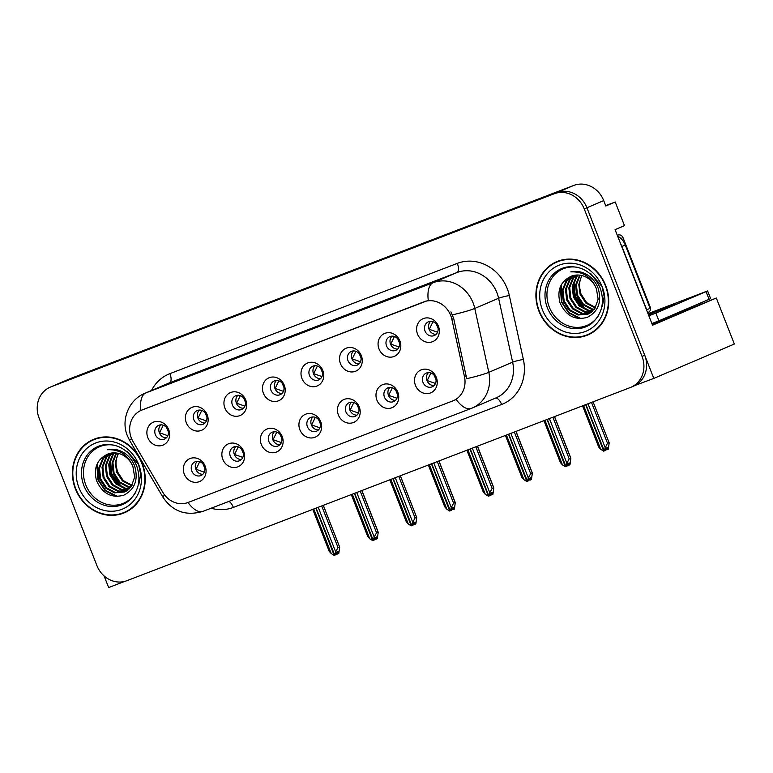 <?xml version="1.0" encoding="UTF-8"?>
<svg xmlns="http://www.w3.org/2000/svg" width="773" height="773" viewBox="0 0 773 773"><rect width="100%" height="100%" fill="white"/><g stroke="black" fill="none" stroke-linecap="round" stroke-linejoin="round"><path stroke-width="1.16" d="M652.112 324.109L716.31 298.011L734.35 344.033L653.803 378.403L586.92 207.753A24.881 22.349 -113.1 0 0 556.975 192.593L53.569 385.746A24.881 22.349 -113.1 0 0 52.883 386.027A24.881 22.349 -113.1 0 1 53.569 385.746L556.975 192.593A24.881 22.349 -113.1 0 1 586.92 207.753L644.721 355.242A24.881 22.349 -113.1 0 1 633.618 386.133L630.932 387.273A24.881 22.349 -113.1 0 0 642.034 356.382L584.233 208.903A24.881 22.349 -113.1 0 0 554.299 193.743L50.883 386.887A24.881 22.349 -113.1 0 0 50.197 387.167A24.881 22.349 -113.1 0 0 39.094 418.058L96.896 565.546A24.881 22.349 -113.1 0 0 126.84 580.707L630.246 387.553A24.881 22.349 -113.1 0 0 630.932 387.273M155.344 434.59A7.469 6.706 -113.1 0 0 164.533 439.054A7.469 6.706 -113.1 0 0 167.867 429.788A7.469 6.706 -113.1 0 0 158.678 425.324A7.469 6.706 -113.1 0 0 155.344 434.59M166.388 437.818A7.469 6.706 66.9 0 1 159.373 432.87A7.469 6.706 66.9 0 1 160.852 424.841M147.817 437.624A12.445 11.17 -113.1 0 0 162.784 445.2A12.445 11.17 -113.1 0 0 168.678 429.614A12.445 11.17 -113.1 0 0 153.711 422.039A12.445 11.17 -113.1 0 0 147.817 437.624M268.859 441.489A7.469 6.706 -113.1 0 0 278.048 445.953A7.469 6.706 -113.1 0 0 281.382 436.687A7.469 6.706 -113.1 0 0 272.193 432.223A7.469 6.706 -113.1 0 0 268.859 441.489M279.903 444.717A7.469 6.706 66.9 0 1 272.888 439.769A7.469 6.706 66.9 0 1 274.367 431.74M261.332 444.523A12.445 11.17 -113.1 0 0 276.299 452.099A12.445 11.17 -113.1 0 0 282.193 436.513A12.445 11.17 -113.1 0 0 267.226 428.938A12.445 11.17 -113.1 0 0 261.332 444.523M230.325 456.273A7.469 6.706 -113.1 0 0 239.514 460.737A7.469 6.706 -113.1 0 0 242.848 451.471A7.469 6.706 -113.1 0 0 233.659 447.007A7.469 6.706 -113.1 0 0 230.325 456.273M241.369 459.5A7.469 6.706 66.9 0 1 234.354 454.553A7.469 6.706 66.9 0 1 235.833 446.523M222.798 459.307A12.445 11.17 -113.1 0 0 237.775 466.882A12.445 11.17 -113.1 0 0 243.669 451.306A12.445 11.17 -113.1 0 0 228.692 443.721A12.445 11.17 -113.1 0 0 222.798 459.307M384.452 397.138A7.469 6.706 -113.1 0 0 393.641 401.602A7.469 6.706 -113.1 0 0 396.974 392.336A7.469 6.706 -113.1 0 0 387.785 387.872A7.469 6.706 -113.1 0 0 384.452 397.138M395.496 400.366A7.469 6.706 66.9 0 1 388.481 395.418A7.469 6.706 66.9 0 1 389.959 387.389M376.924 400.172A12.445 11.17 -113.1 0 0 391.901 407.748A12.445 11.17 -113.1 0 0 397.795 392.162A12.445 11.17 -113.1 0 0 382.819 384.587A12.445 11.17 -113.1 0 0 376.924 400.172M309.471 375.456A7.469 6.706 -113.1 0 0 318.66 379.92A7.469 6.706 -113.1 0 0 321.993 370.654A7.469 6.706 -113.1 0 0 312.804 366.189A7.469 6.706 -113.1 0 0 309.471 375.456M320.515 378.683A7.469 6.706 66.9 0 1 313.5 373.736A7.469 6.706 66.9 0 1 314.978 365.706M301.943 378.49A12.445 11.17 -113.1 0 0 316.911 386.065A12.445 11.17 -113.1 0 0 322.805 370.48A12.445 11.17 -113.1 0 0 307.838 362.904A12.445 11.17 -113.1 0 0 301.943 378.49M386.529 345.889A7.469 6.706 -113.1 0 0 395.718 350.353A7.469 6.706 -113.1 0 0 399.052 341.086A7.469 6.706 -113.1 0 0 389.863 336.622A7.469 6.706 -113.1 0 0 386.529 345.889M397.573 349.116A7.469 6.706 66.9 0 1 390.558 344.169A7.469 6.706 66.9 0 1 392.037 336.139M379.002 348.923A12.445 11.17 -113.1 0 0 393.979 356.498A12.445 11.17 -113.1 0 0 399.873 340.912A12.445 11.17 -113.1 0 0 384.896 333.337A12.445 11.17 -113.1 0 0 379.002 348.923M191.801 471.057A7.469 6.706 -113.1 0 0 200.99 475.521A7.469 6.706 -113.1 0 0 204.314 466.254A7.469 6.706 -113.1 0 0 195.125 461.79A7.469 6.706 -113.1 0 0 191.801 471.057M202.835 474.284A7.469 6.706 66.9 0 1 195.83 469.337A7.469 6.706 66.9 0 1 197.299 461.307M184.264 474.091A12.445 11.17 -113.1 0 0 199.241 481.676A12.445 11.17 -113.1 0 0 205.135 466.09A12.445 11.17 -113.1 0 0 190.158 458.505A12.445 11.17 -113.1 0 0 184.264 474.091M270.936 390.239A7.469 6.706 -113.1 0 0 280.126 394.703A7.469 6.706 -113.1 0 0 283.459 385.437A7.469 6.706 -113.1 0 0 274.27 380.973A7.469 6.706 -113.1 0 0 270.936 390.239M281.981 393.467A7.469 6.706 66.9 0 1 274.966 388.519A7.469 6.706 66.9 0 1 276.444 380.49M263.409 393.273A12.445 11.17 -113.1 0 0 278.377 400.849A12.445 11.17 -113.1 0 0 284.271 385.263A12.445 11.17 -113.1 0 0 269.304 377.688A12.445 11.17 -113.1 0 0 263.409 393.273M193.878 419.807A7.469 6.706 -113.1 0 0 203.067 424.271A7.469 6.706 -113.1 0 0 206.391 415.004A7.469 6.706 -113.1 0 0 197.202 410.54A7.469 6.706 -113.1 0 0 193.878 419.807M204.922 423.034A7.469 6.706 66.9 0 1 197.907 418.087A7.469 6.706 66.9 0 1 199.376 410.057M186.341 422.841A12.445 11.17 -113.1 0 0 201.318 430.416A12.445 11.17 -113.1 0 0 207.212 414.83A12.445 11.17 -113.1 0 0 192.235 407.255A12.445 11.17 -113.1 0 0 186.341 422.841M232.402 405.023A7.469 6.706 -113.1 0 0 241.591 409.487A7.469 6.706 -113.1 0 0 244.925 400.221A7.469 6.706 -113.1 0 0 235.736 395.757A7.469 6.706 -113.1 0 0 232.402 405.023M243.447 408.25A7.469 6.706 66.9 0 1 236.432 403.303A7.469 6.706 66.9 0 1 237.91 395.274M224.875 408.057A12.445 11.17 -113.1 0 0 239.852 415.632A12.445 11.17 -113.1 0 0 245.746 400.047A12.445 11.17 -113.1 0 0 230.769 392.471A12.445 11.17 -113.1 0 0 224.875 408.057M345.927 411.922A7.469 6.706 -113.1 0 0 355.116 416.386A7.469 6.706 -113.1 0 0 358.44 407.12A7.469 6.706 -113.1 0 0 349.251 402.656A7.469 6.706 -113.1 0 0 345.927 411.922M356.962 415.149A7.469 6.706 66.9 0 1 349.947 410.202A7.469 6.706 66.9 0 1 351.425 402.173M338.39 414.956A12.445 11.17 -113.1 0 0 353.367 422.531A12.445 11.17 -113.1 0 0 359.261 406.946A12.445 11.17 -113.1 0 0 344.285 399.37A12.445 11.17 -113.1 0 0 338.39 414.956M307.393 426.706A7.469 6.706 -113.1 0 0 316.582 431.17A7.469 6.706 -113.1 0 0 319.916 421.903A7.469 6.706 -113.1 0 0 310.727 417.439A7.469 6.706 -113.1 0 0 307.393 426.706M318.437 429.933A7.469 6.706 66.9 0 1 311.422 424.986A7.469 6.706 66.9 0 1 312.901 416.956M299.866 429.74A12.445 11.17 -113.1 0 0 314.833 437.315A12.445 11.17 -113.1 0 0 320.727 421.729A12.445 11.17 -113.1 0 0 305.76 414.154A12.445 11.17 -113.1 0 0 299.866 429.74M425.063 331.105A7.469 6.706 -113.1 0 0 434.252 335.569A7.469 6.706 -113.1 0 0 437.586 326.303A7.469 6.706 -113.1 0 0 428.397 321.839A7.469 6.706 -113.1 0 0 425.063 331.105M436.107 334.332A7.469 6.706 66.9 0 1 429.092 329.385A7.469 6.706 66.9 0 1 430.571 321.355M417.536 334.139A12.445 11.17 -113.1 0 0 432.503 341.714A12.445 11.17 -113.1 0 0 438.397 326.129A12.445 11.17 -113.1 0 0 423.43 318.553A12.445 11.17 -113.1 0 0 417.536 334.139M348.005 360.672A7.469 6.706 -113.1 0 0 357.194 365.136A7.469 6.706 -113.1 0 0 360.518 355.87A7.469 6.706 -113.1 0 0 351.329 351.406A7.469 6.706 -113.1 0 0 348.005 360.672M359.039 363.899A7.469 6.706 66.9 0 1 352.024 358.952A7.469 6.706 66.9 0 1 353.503 350.923M340.468 363.706A12.445 11.17 -113.1 0 0 355.445 371.282A12.445 11.17 -113.1 0 0 361.339 355.696A12.445 11.17 -113.1 0 0 346.362 348.121A12.445 11.17 -113.1 0 0 340.468 363.706M422.986 382.355A7.469 6.706 -113.1 0 0 432.175 386.819A7.469 6.706 -113.1 0 0 435.508 377.553A7.469 6.706 -113.1 0 0 426.319 373.088A7.469 6.706 -113.1 0 0 422.986 382.355M434.03 385.582A7.469 6.706 66.9 0 1 427.015 380.635A7.469 6.706 66.9 0 1 428.493 372.605M415.459 385.389A12.445 11.17 -113.1 0 0 430.426 392.964A12.445 11.17 -113.1 0 0 436.32 377.379A12.445 11.17 -113.1 0 0 421.353 369.803A12.445 11.17 -113.1 0 0 415.459 385.389M131.352 438.078A22.398 20.108 -113.1 0 0 133.053 441.586L162.823 492.343A22.398 20.108 -113.1 0 0 188.071 502.479L452.717 400.936A22.398 20.108 -113.1 0 0 453.336 400.685A22.398 20.108 -113.1 0 0 464.467 376.615L451.867 319.268A22.398 20.108 -113.1 0 0 423.778 301.895L141.961 410.028A22.398 20.108 -113.1 0 0 141.343 410.279A22.398 20.108 -113.1 0 0 131.352 438.078M635.174 385.389L653.803 378.403M104.104 575.943L108.655 587.567L124.859 581.344M716.31 298.011L652.547 325.22L615.086 229.629L624.478 225.619L615.221 201.995L605.819 206.005L603.703 200.594A24.881 22.349 -113.1 0 0 573.759 185.433L70.343 378.586A24.881 22.349 -113.1 0 0 69.657 378.867L50.197 387.167M605.684 205.647L615.221 201.995M653.726 323.472L653.494 322.901M75.435 488.951A39.81 35.751 -113.1 0 0 124.443 512.76A39.81 35.751 -113.1 0 0 142.203 463.327A39.81 35.751 -113.1 0 0 93.195 439.518A39.81 35.751 -113.1 0 0 75.435 488.951M121.39 513.446A39.81 35.751 -113.1 0 0 125.777 512.151M538.926 311.113A39.81 35.751 -113.1 0 0 587.934 334.922A39.81 35.751 -113.1 0 0 605.694 285.498A39.81 35.751 -113.1 0 0 556.686 261.689A39.81 35.751 -113.1 0 0 538.926 311.113M584.881 335.617A39.81 35.751 -113.1 0 0 589.268 334.322M143.015 409.564L428.271 300.368A29.026 12.764 -111 0 1 433.17 282.686A33.181 29.789 66.9 0 1 473.095 302.9A33.181 29.789 66.9 0 1 474.767 308.427L488.807 372.325A33.181 29.789 66.9 0 1 472.332 407.989A33.181 29.789 66.9 0 1 471.414 408.357A29.026 12.764 69 0 1 471.221 408.444L496.16 397.824A33.181 29.789 -113.1 0 0 512.634 362.16L498.604 298.262A33.181 29.789 -113.1 0 0 496.923 292.735A33.181 29.789 -113.1 0 0 456.998 272.521L169.606 382.79A33.181 29.789 -113.1 0 0 168.698 383.157L144.86 393.322A33.181 29.789 66.9 0 1 145.778 392.955A29.026 12.764 69 0 0 140.86 410.492M455.007 399.979L454.389 400.221M450.93 311.838L453.693 318.486L466.699 378.702A29.026 2.638 -12.4 0 0 488.807 372.325L512.634 362.16A8.29 0.754 167.6 0 1 523.369 359.435A41.471 37.239 66.9 0 1 501.629 404.482L233.369 507.407A41.471 37.239 66.9 0 1 211.164 508.219M558.038 261.148A39.81 35.751 -113.1 0 0 554.077 263.419M94.548 438.977A39.81 35.751 -113.1 0 0 90.586 441.248M430.909 372.982L427.198 380.558L435.479 383.466M567.488 465.201L568.628 465.336L569.295 462.969L567.952 463.539L567.285 465.906L565.942 466.477L566.88 463.162L569.189 458.833L570.735 458.176L554.454 416.637M547.313 419.372L565.942 466.477M549.4 418.57L566.88 463.162M552.888 417.236L569.189 458.833M568.628 465.336L569.972 464.757L570.861 458.418L554.483 416.628M544.946 420.28L562.425 464.873L565.372 466.699L547.033 419.478M562.425 464.873L560.367 462.534L543.95 420.667M583.557 405.467L600.756 449.345L603.703 451.171L585.644 404.666M605.617 450.379L604.273 450.949L605.201 447.644L607.52 443.306L609.066 442.649L593.065 401.825L609.192 442.9L608.303 449.229L606.96 449.809L607.626 447.441L606.283 448.021L605.617 450.379M585.924 404.559L604.273 450.949M600.756 449.345L598.689 447.016L582.562 405.854M605.81 449.673L606.96 449.809M605.201 447.644L588.011 403.757M591.5 402.424L607.52 443.306M437.557 332.216L429.276 329.308L432.986 321.732M392.375 387.766L388.664 395.341L396.945 398.25M528.954 479.985L530.094 480.12L530.761 477.753L529.418 478.323L528.751 480.69L527.408 481.26L528.346 477.946L530.655 473.617L532.201 472.96L515.92 431.421L532.336 473.202L531.438 479.54L530.094 480.12M508.779 434.155L527.408 481.26M510.866 433.353L528.346 477.946M514.354 432.02L530.655 473.617M506.421 435.064L523.891 479.656L526.838 481.482L508.508 434.262M523.891 479.656L521.833 477.318L505.426 435.45M353.841 402.549L350.14 410.125L358.411 413.033M490.42 494.768L491.56 494.904L492.227 492.536L490.884 493.106L490.217 495.474L488.884 496.044L489.811 492.73L492.13 488.401L493.667 487.744L477.385 446.205M470.255 448.939L488.884 496.044M472.342 448.147L489.811 492.73M475.82 446.804L492.13 488.401M491.56 494.904L492.903 494.324L493.802 487.985L477.424 446.195M467.887 449.847L485.357 494.44L488.459 496.208L469.974 449.045M485.357 494.44L483.299 492.101L466.892 450.234M315.316 417.333L311.606 424.908L319.887 427.817M451.886 509.552L453.036 509.687L453.703 507.32L452.36 507.89L451.693 510.257L450.35 510.827L451.277 507.513L453.596 503.184L455.142 502.527L438.861 460.988L455.268 502.769L454.379 509.107L453.036 509.687M431.721 463.723L450.35 510.827M433.808 462.93L451.277 507.513M437.296 461.587L453.596 503.184M429.353 464.631L446.833 509.223L449.78 511.05L431.44 463.829M446.833 509.223L444.765 506.885L428.358 465.017M570.484 457.452L554.531 416.608M570.532 457.432L570.793 458.234M399.023 347L390.752 344.091L394.452 336.516M531.959 472.235L515.997 431.392M531.998 472.216L532.259 473.018M360.489 361.783L352.217 358.875L355.918 351.3M493.425 487.019L477.463 446.176M493.464 487L493.725 487.802M321.964 376.567L313.683 373.659L317.394 366.083M454.891 501.803L438.938 460.959M454.939 501.783L455.2 502.585M283.43 391.351L275.149 388.442L278.86 380.867M648.441 314.746L675.969 303.567L648.17 314.07M648.016 313.654L707.614 290.948L655.862 313.094L658.896 320.814L651.881 323.529M648.856 315.809L655.862 313.094M707.614 290.948L710.638 298.668L658.896 320.814M620.661 243.872A16.591 14.9 66.9 0 1 621.917 246.461L646.73 309.78A16.591 14.9 -113.1 0 0 646.518 309.838M621.917 246.461L625.28 245.022A16.591 14.9 -113.1 0 0 617.588 236.026M646.73 309.78L650.093 308.34L625.28 245.022M135.265 493.01A30.688 27.557 66.9 0 1 109.389 504.866A30.688 27.557 66.9 0 1 85.774 484.864A30.688 27.557 66.9 0 1 89.021 455.075A30.688 27.557 66.9 0 1 114.945 445.374M132.917 466.602A20.736 18.62 -113.1 0 0 107.969 453.973C97.166 459.036 93.34 467.916 96.509 480.593C102.442 493.657 111.554 498.508 123.844 495.174C134.937 489.328 138.531 479.608 134.628 466.013C132.647 460.843 129.458 456.64 125.052 453.422C119.4 449.644 113.476 448.417 107.283 449.722C119.525 449.2 128.076 454.833 132.917 466.602L134.657 477.028L131.333 486.42L124.492 491.995L114.51 492.855L105.65 488.111L99.823 479.231L98.644 468.564L102.519 458.94L108.645 453.732M75.783 488.816A39.394 35.384 66.9 0 1 93.359 439.905A39.394 35.384 66.9 0 1 141.855 463.462A39.394 35.384 66.9 0 1 124.279 512.373A39.394 35.384 66.9 0 1 75.783 488.816M93.359 439.905L96.045 438.755A39.394 35.384 66.9 0 1 98.934 437.682M131.758 485.792L122.434 480.951L116.607 472.071L115.312 462.447L118.24 453.345M132.057 485.318L123.245 480.564L117.438 471.714L116.105 465.182A20.736 18.62 66.9 0 1 118.569 453.432M130.502 487.492L127.932 487.125L119.081 482.381L113.245 473.501L112.075 462.834L116.134 452.968M130.83 487.096L128.772 486.768L119.921 482.023L114.085 473.144L112.897 462.612L116.646 453.036M129.139 488.951L124.579 488.555L115.728 483.811L109.892 474.931L108.713 464.273L112.597 454.64L114.124 452.852M129.487 488.604L125.419 488.198L116.559 483.454L110.732 474.574L109.553 463.906L113.428 454.282L114.617 452.862M127.68 490.169L121.216 489.985L112.365 485.241L106.539 476.371L105.36 465.704L109.235 456.07L112.22 452.949M128.047 489.889L122.057 489.628L113.206 484.884L107.37 476.004L106.201 465.346L110.075 455.712L112.684 452.901M126.125 491.184L117.863 491.415L109.012 486.671L103.176 477.801L102.007 467.134L105.882 457.51L110.394 453.249M126.521 490.952L118.704 491.058L109.853 486.314L104.017 477.443L102.848 466.776L106.722 457.152L110.839 453.152M124.907 491.812L115.351 492.498L106.49 487.753L100.664 478.874L99.485 468.206L103.36 458.582L109.07 453.587M129.738 509.89A39.394 35.384 66.9 0 1 126.965 511.233L124.279 512.373M117.496 496.43L105.524 490.469L98.364 479.695L97.649 462.969M121.68 486.922L111.785 473.965L110.452 460.012M126.956 451.103L138.57 464.351L140.705 474.467L138.811 484.42M115.989 496.401L105.099 490.642L97.949 479.869L96.828 464.747M119.284 485.589L111.37 474.139L109.718 462.872M598.756 315.181A30.688 27.557 66.9 0 1 572.88 327.037A30.688 27.557 66.9 0 1 549.265 307.036A30.688 27.557 66.9 0 1 552.511 277.246A30.688 27.557 66.9 0 1 578.436 267.535M596.408 288.773A20.736 18.62 -113.1 0 0 571.46 276.135C560.657 281.208 556.831 290.078 560 302.765C565.933 315.819 575.044 320.679 587.335 317.336C598.428 311.49 602.022 301.779 598.118 288.184C596.138 283.005 592.949 278.811 588.543 275.594C582.89 271.816 576.967 270.579 570.774 271.893C583.016 271.371 591.567 276.995 596.408 288.773L598.147 299.199L594.824 308.582L587.982 314.167L578.001 315.017L569.15 310.273L563.314 301.402L562.135 290.735L566.02 281.101L572.136 275.893M539.274 310.978A39.394 35.384 66.9 0 1 556.85 262.066A39.394 35.384 66.9 0 1 605.346 285.633A39.394 35.384 66.9 0 1 587.77 334.545A39.394 35.384 66.9 0 1 539.274 310.978M556.85 262.066L559.536 260.926A39.394 35.384 66.9 0 1 562.425 259.854M595.249 307.954L585.924 303.113L580.098 294.242L578.803 284.619L581.731 275.517M595.548 307.48L586.736 302.726L580.929 293.875L579.605 287.353A20.736 18.62 66.9 0 1 582.059 275.594M594.002 309.664L591.422 309.287L582.571 304.552L576.735 295.673L575.566 285.005L579.624 275.14M594.321 309.268L592.263 308.929L583.412 304.185L577.576 295.315L576.387 284.773L580.136 275.207M592.63 311.113L588.069 310.727L579.219 305.982L573.382 297.103L572.213 286.435L576.088 276.811L577.615 275.014M592.978 310.775L588.91 310.369L580.05 305.625L574.223 296.745L573.044 286.078L576.919 276.454L578.107 275.024M591.171 312.34L584.717 312.157L575.856 307.412L570.03 298.533L568.851 287.865L572.725 278.241L575.711 275.12M591.548 312.05L585.548 311.799L576.697 307.055L570.861 298.175L569.691 287.508L573.566 277.884L576.175 275.072M589.615 313.355L581.354 313.587L572.503 308.842L566.667 299.963L565.498 289.305L569.372 279.671L573.885 275.41M590.012 313.113L582.195 313.229L573.344 308.485L567.508 299.605L566.338 288.947L570.213 279.314L574.329 275.323M588.398 313.983L578.842 314.659L569.981 309.915L564.155 301.035L562.976 290.377L566.851 280.744L572.561 275.758M593.229 332.052A39.394 35.384 66.9 0 1 590.456 333.395L587.77 334.545M648.392 312.263L648.276 312.302A4.145 3.72 -113.1 0 0 650.238 307.113L622.999 237.611A4.145 3.72 -113.1 0 0 618.014 235.089L617.327 235.35M580.987 318.592L569.015 312.63L561.855 301.856L561.14 285.14M585.171 309.094L575.286 296.127L573.943 282.184M590.456 273.275L602.061 286.522L604.196 296.639L602.302 306.591M579.479 318.563L568.59 312.814L561.44 302.04L560.319 286.918M582.784 307.751L574.861 296.31L573.208 285.034M276.782 432.117L273.072 439.692L281.353 442.6M413.362 524.336L414.502 524.471L415.169 522.104L413.826 522.674L413.159 525.041L411.816 525.611L412.753 522.297L415.062 517.968L416.608 517.311L400.327 475.772M393.186 478.506L411.816 525.611M395.274 477.714L412.753 522.297M398.762 476.371L415.062 517.968M414.502 524.471L415.845 523.891L416.744 517.552L400.356 475.762M390.819 479.415L408.299 524.007L411.246 525.833L392.906 478.613M408.299 524.007L406.24 521.669L389.824 479.801M238.248 446.9L234.538 454.476L242.819 457.384M374.828 539.119L375.968 539.254L376.635 536.887L375.291 537.457L374.625 539.825L373.282 540.395L374.219 537.08L376.528 532.752L378.074 532.095L361.793 490.555L378.21 532.346L377.311 538.675L375.968 539.254M354.652 493.29L373.282 540.395M356.74 492.498L374.219 537.08M360.228 491.155L376.528 532.752M352.295 494.198L369.765 538.791L372.712 540.617L354.382 493.396M369.765 538.791L367.706 536.452L351.3 494.585M199.714 461.684L196.013 469.259L204.285 472.168M336.294 553.903L337.434 554.038L338.101 551.671L336.757 552.241L336.091 554.608L334.757 555.178L335.685 551.864L338.004 547.535L339.54 546.878L323.259 505.339M316.128 508.074L334.757 555.178M318.215 507.281L335.685 551.864M321.694 505.938L338.004 547.535M337.434 554.038L338.777 553.458L339.676 547.129L323.298 505.329M313.761 508.982L331.24 553.574L334.187 555.4L315.848 508.18M331.24 553.574L329.172 551.236L312.765 509.368M416.357 516.586L416.666 517.369M244.896 406.134L236.625 403.226L240.326 395.65M377.833 531.37L361.87 490.526M377.871 531.351L378.132 532.153M206.362 420.918L198.091 418.009L201.792 410.434M339.299 546.153L339.598 546.936M167.838 435.701L159.557 432.793L163.267 425.218M70.343 378.586L50.883 386.887M573.759 185.433L554.299 193.743M603.703 200.594L584.233 208.903M464.467 376.615L466.293 375.833M451.867 319.268L453.693 318.486M423.778 301.895L425.45 301.18M141.961 410.028L143.633 409.313M457.326 263.371A8.29 3.643 -111 0 1 456.998 272.521L433.17 282.686L145.778 392.955L169.606 382.79A8.29 3.643 -111 0 0 169.934 373.63L457.326 263.371A41.471 37.239 66.9 0 1 507.233 288.629A41.471 37.239 66.9 0 1 509.33 295.537L523.369 359.435M144.86 393.322C128.647 399.815 120.723 420.097 127.381 435.769L129.68 440.513A29.026 1.797 -30.4 0 1 131.545 438.552M456.128 399.448A29.026 12.764 69 0 0 471.221 408.444L202.961 511.359A29.026 12.764 -111 0 1 187.984 502.508M203.154 511.282A29.026 12.764 -111 0 1 202.961 511.359C186.022 516.325 172.65 511.562 162.852 497.068A29.026 1.797 -30.4 0 1 164.707 495.116M452.495 314.833A29.026 2.638 -12.4 0 0 474.767 308.427L498.604 298.262A8.29 0.754 167.6 0 1 509.33 295.537M151.498 390.491A41.471 37.239 66.9 0 1 169.934 373.63M642.034 356.382L644.721 355.242M228.982 501.387A8.29 3.643 -111 0 1 233.369 507.407M495.474 398.114A8.29 3.643 -111 0 1 501.629 404.482M436.02 379.62L434.242 375.378M436.339 324.148L438.098 328.341M397.486 394.404L395.708 390.162M358.962 409.188L357.184 404.946M320.428 423.971L318.65 419.729M397.805 338.932L399.564 343.125M359.271 353.715L361.03 357.909M320.747 368.499L322.505 372.692M282.213 383.282L283.971 387.476M706.078 291.663L709.102 299.393M127.835 501.571A31.538 28.321 66.9 0 1 83.88 485.647A31.538 28.321 66.9 0 1 103.611 444.813C118.201 443.277 129.178 450.166 136.541 465.462C141.536 480.014 138.628 492.053 127.835 501.571M78.914 487.618A35.664 32.031 66.9 0 1 95.804 442.939A35.664 32.031 66.9 0 1 138.725 464.66A35.664 32.031 66.9 0 1 121.834 509.339A35.664 32.031 66.9 0 1 78.914 487.618M591.326 323.742A31.538 28.321 66.9 0 1 547.371 307.809A31.538 28.321 66.9 0 1 567.102 266.985C581.692 265.448 592.669 272.328 600.032 287.633C605.027 302.185 602.128 314.215 591.326 323.742M542.404 309.78A35.664 32.031 66.9 0 1 559.294 265.1A35.664 32.031 66.9 0 1 602.215 286.831A35.664 32.031 66.9 0 1 585.325 331.511A35.664 32.031 66.9 0 1 542.404 309.78M622.999 237.611L620.912 238.509M618.014 235.089L617.337 235.379M650.238 307.113L649.697 307.345M281.894 438.755L280.116 434.513M243.36 453.538L241.582 449.297M204.835 468.322L203.057 464.08M243.679 398.066L245.437 402.26M205.154 412.85L206.903 417.043M166.62 427.633L168.379 431.827M453.336 400.685L456.157 399.486M141.343 410.279L143.044 409.545M129.68 440.513L162.852 497.068M554.56 416.599L570.667 457.684M516.026 431.382L532.133 472.467M477.501 446.166L493.599 487.251M438.967 460.95L455.065 502.035M361.909 490.517L378.007 531.602"/></g></svg>
